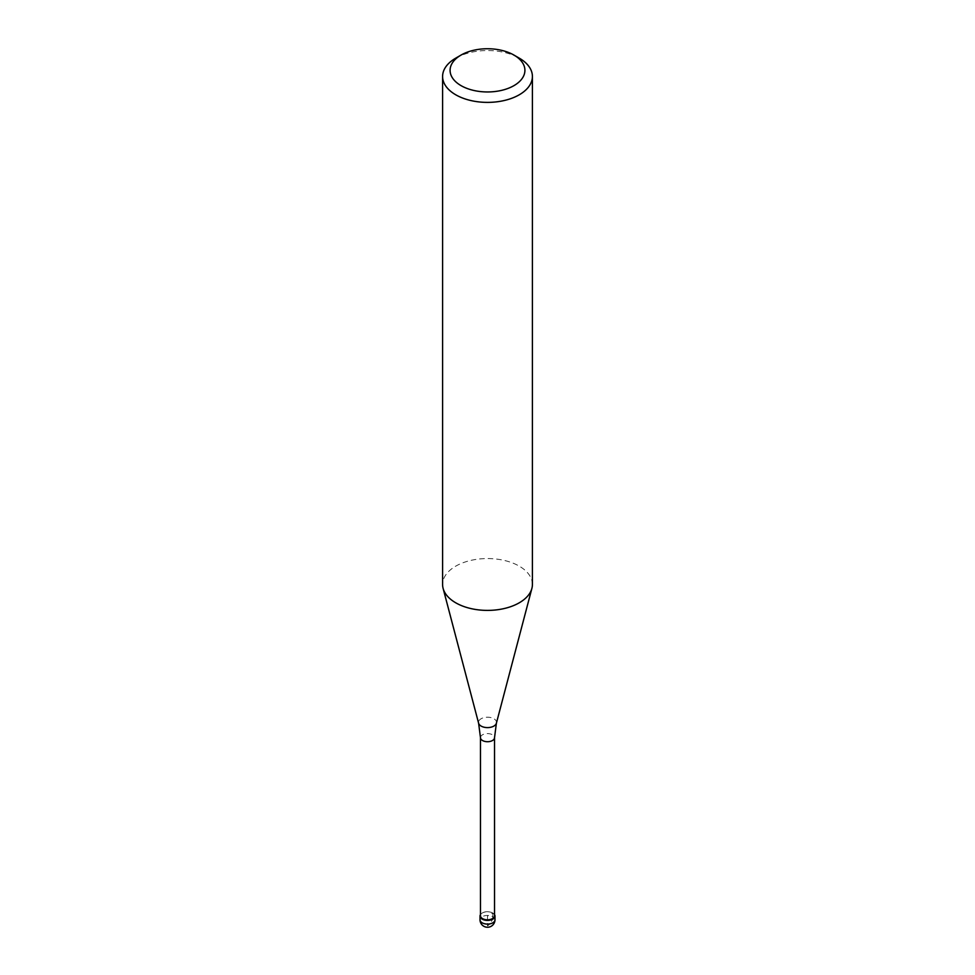 <?xml version="1.0" encoding="UTF-8"?>
<svg xmlns="http://www.w3.org/2000/svg" width="975" height="975" viewBox="0 0 975 975"><rect width="100%" height="100%" fill="white"/><g stroke="black" fill="none" stroke-linecap="round" stroke-linejoin="round"><path stroke-width="0.73" stroke-dasharray="4.88 3.66" d="M480.468 914.623A7.483 4.327 180 0 1 482.211 913.051A7.483 4.327 180 0 1 494.532 914.623A7.483 4.327 0 0 0 492.789 913.051A7.483 4.327 0 0 0 482.211 913.051L482.211 913.051A7.483 4.327 0 0 0 480.468 914.623M494.532 915.732A7.032 4.058 0 0 0 492.472 912.868A7.032 4.058 0 0 0 482.528 912.868L482.528 912.868A7.032 4.058 0 0 0 480.468 915.732M532.411 584.476A44.911 25.923 0 0 0 504.684 560.528A44.911 25.923 0 0 0 455.752 566.146A44.911 25.923 0 0 0 442.589 584.476M455.752 58.134A44.911 25.923 180 0 1 519.248 58.134M492.789 916.707L492.789 913.051L487.5 916.098L487.5 925.884A7.483 4.327 120 0 0 492.789 916.707M494.983 919.766A7.483 4.327 0 0 0 490.364 915.781A7.483 4.327 0 0 0 482.211 916.707A7.483 4.327 0 0 0 480.017 919.766M480.468 737.661A7.032 4.058 180 0 1 482.528 734.784A7.032 4.058 180 0 1 490.193 733.907A7.032 4.058 180 0 1 494.532 737.661M496.397 723.194A8.994 5.192 0 0 0 491.558 717.771A8.994 5.192 0 0 0 481.138 718.733A8.994 5.192 0 0 0 478.603 723.194"/><path stroke-width="1.46" d="M492.789 919.157A7.483 4.327 180 0 1 484.636 920.095A7.483 4.327 180 0 1 480.017 916.098A7.483 4.327 180 0 1 480.468 914.623A7.483 4.327 0 0 0 483.478 919.742A7.483 4.327 0 0 0 492.789 919.157A7.483 4.327 0 0 0 494.532 914.623A7.483 4.327 180 0 1 494.983 916.098A7.483 4.327 180 0 1 492.789 919.157M480.468 915.732A7.032 4.058 0 0 0 484.807 919.486A7.032 4.058 0 0 0 492.472 918.608A7.032 4.058 0 0 0 494.532 915.732L494.532 737.661A7.032 4.058 180 0 1 492.472 740.525A7.032 4.058 180 0 1 484.807 741.402A7.032 4.058 180 0 1 480.468 737.661L480.468 915.732M442.589 76.464L442.589 584.476A44.911 25.923 0 0 0 443.101 588.376A44.911 25.923 0 0 0 473.497 609.107A44.911 25.923 0 0 0 519.248 602.806A44.911 25.923 0 0 0 531.899 588.376A44.911 25.923 0 0 0 532.411 584.476L532.411 76.464A44.911 25.923 180 0 1 519.248 94.794A44.911 25.923 180 0 1 470.316 100.413A44.911 25.923 180 0 1 442.589 76.464A44.911 25.923 180 0 1 455.752 58.134L461.041 55.075A37.416 21.608 180 0 1 513.959 55.075A37.416 21.608 180 0 1 513.959 85.629A37.416 21.608 180 0 1 461.041 85.629A37.416 21.608 180 0 1 461.041 55.075L455.752 58.134M513.959 55.075L519.248 58.134A44.911 25.923 180 0 1 532.411 76.464M480.017 916.098L480.017 919.766A7.483 4.327 0 0 0 484.636 923.764A7.483 4.327 0 0 0 492.789 922.825A7.483 4.327 0 0 0 494.983 919.766L494.983 916.098M480.468 737.661L478.603 723.194A8.994 5.192 0 0 0 484.697 727.35A8.994 5.192 0 0 0 493.862 726.082A8.994 5.192 0 0 0 496.397 723.194L494.532 737.661M480.017 919.766A7.483 7.483 0 0 0 491.242 926.25A7.483 7.483 0 0 0 494.983 919.766M478.603 723.194L443.101 588.376M496.397 723.194L531.899 588.376"/></g></svg>
